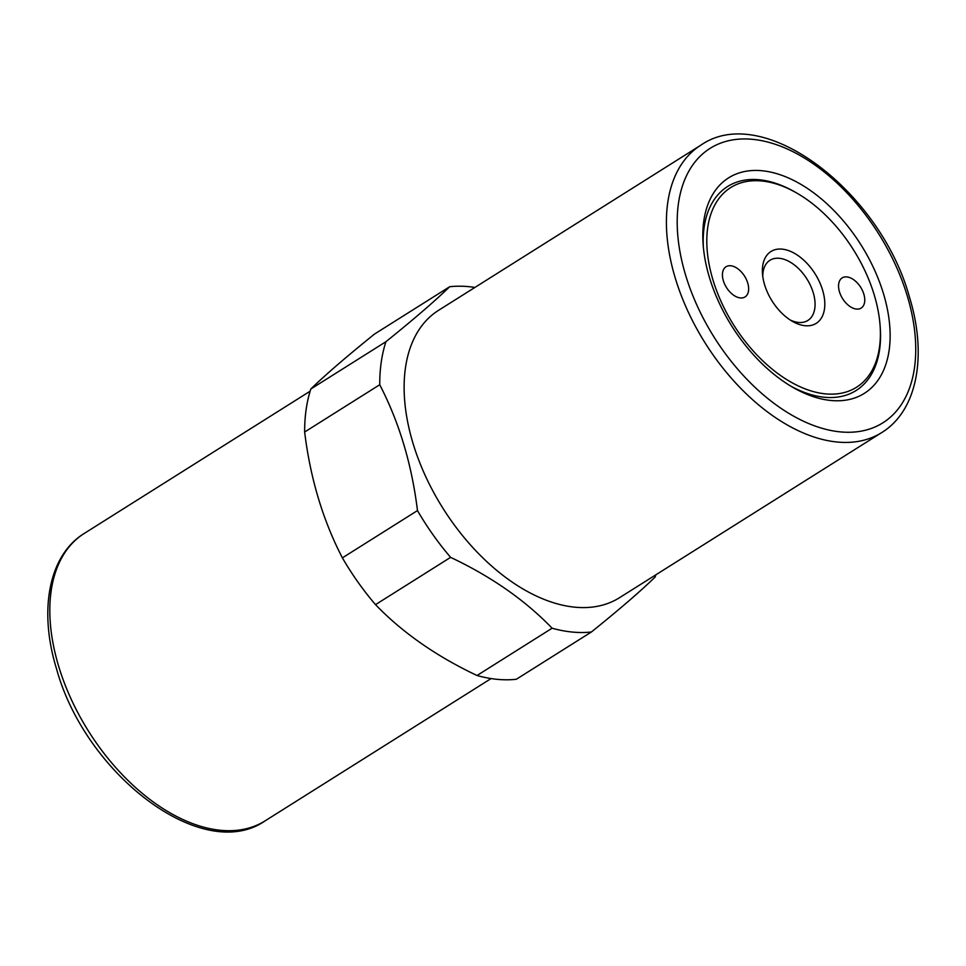 <?xml version="1.0" encoding="UTF-8"?>
<svg xmlns="http://www.w3.org/2000/svg" width="966" height="966" viewBox="0 0 966 966"><rect width="100%" height="100%" fill="white"/><g stroke="black" fill="none" stroke-linecap="round" stroke-linejoin="round"><path stroke-width="1.45" d="M655.866 574.806A191.449 114.713 -122.2 0 1 655.177 576.992C640.82 590.975 619.568 609.305 591.421 631.981L516.327 679.267A191.449 114.713 -122.2 0 1 497.261 679.34A191.449 114.713 -122.2 0 1 477.023 675.5L552.117 628.214C525.178 600.248 491.344 576.63 450.603 557.358A191.449 114.713 -122.2 0 1 417.481 510.579C411.794 464.284 399.212 422.335 379.735 384.734A191.449 114.713 -122.2 0 1 385.917 341.723C414.064 319.046 435.316 300.716 449.673 286.733A191.449 114.713 -122.2 0 1 468.739 286.661A191.449 114.713 -122.2 0 1 474.91 287.433M450.603 557.358L375.52 604.644C402.46 632.609 436.294 656.216 477.023 675.5M375.52 604.644A191.449 114.713 -122.2 0 1 342.387 557.865L417.481 510.579M379.735 384.734L304.64 432.019C310.327 478.315 322.91 520.251 342.387 557.865M304.64 432.019A191.449 114.713 -122.2 0 1 310.823 389.008L385.917 341.723M449.673 286.733L374.579 334.019C346.432 356.695 325.18 375.025 310.823 389.008M762.005 170.74A127.343 76.302 -122.2 0 1 883.564 293.966A127.343 76.302 -122.2 0 1 830.929 400.479A127.343 76.302 -122.2 0 1 793.146 387.511A127.343 76.302 -122.2 0 1 703.139 244.567A127.343 76.302 -122.2 0 1 762.005 170.74M703.357 247.163A120.557 72.233 -122.2 0 1 759.24 179.761A120.557 72.233 -122.2 0 1 795.006 192.041L796.672 192.995A118.009 70.711 -122.2 0 1 874.302 295.161A118.009 70.711 -122.2 0 1 880.086 325.457A118.009 70.711 -122.2 0 1 813.457 391.616A118.009 70.711 -122.2 0 1 712.884 279.669A118.009 70.711 -122.2 0 1 796.672 192.995M880.086 325.457L880.219 327.365A120.557 72.233 -122.2 0 1 824.493 397.255A120.557 72.233 -122.2 0 1 790.913 386.195M591.421 631.981A191.449 114.713 -122.2 0 1 572.355 632.054A191.449 114.713 -122.2 0 1 552.117 628.214M881.765 432.551L619.496 597.712A169.799 101.744 -122.2 0 1 574.963 607.191A169.799 101.744 -122.2 0 1 425.475 476.069A169.799 101.744 -122.2 0 1 438.54 310.34L700.821 145.19A169.799 101.744 57.8 0 0 675.162 277.725A169.799 101.744 57.8 0 0 837.244 442.03A169.799 101.744 57.8 0 0 881.765 432.551C917.434 410.635 927.408 355.355 909.513 297.323C880.69 191.642 763.249 101.563 700.821 145.19M730.707 265.759A17.835 10.686 -122.2 0 1 746.404 279.536A17.835 10.686 -122.2 0 1 745.028 296.936A17.835 10.686 -122.2 0 1 740.354 297.926A17.835 10.686 -122.2 0 1 724.657 284.161A17.835 10.686 -122.2 0 1 726.021 266.761A17.835 10.686 -122.2 0 1 730.707 265.759M856.48 309.072A17.835 10.686 -122.2 0 1 840.794 295.306A17.835 10.686 -122.2 0 1 842.159 277.906A17.835 10.686 -122.2 0 1 846.832 276.916A17.835 10.686 -122.2 0 1 862.529 290.681A17.835 10.686 -122.2 0 1 861.165 308.082A17.835 10.686 -122.2 0 1 856.48 309.072M790.14 319.951A35.561 21.3 57.8 0 0 807.866 320.446A35.561 21.3 57.8 0 0 813.239 292.698A35.561 21.3 57.8 0 0 769.974 260.277A35.561 21.3 57.8 0 0 762.766 276.469M764.565 284.632A42.444 25.43 -122.2 0 1 762.488 273.74A42.444 25.43 -122.2 0 1 786.445 249.94A42.444 25.43 -122.2 0 1 822.621 290.211A42.444 25.43 -122.2 0 1 792.482 321.388A42.444 25.43 -122.2 0 1 764.565 284.632M907.376 296.26A162.155 97.168 -122.2 0 1 840.36 431.887A162.155 97.168 -122.2 0 1 685.558 274.96A162.155 97.168 -122.2 0 1 752.586 139.333A162.155 97.168 -122.2 0 1 907.376 296.26M84.235 533.449C48.566 555.365 38.592 610.645 56.487 668.677C85.31 774.358 202.751 864.437 265.179 820.81A169.799 101.744 -122.2 0 1 220.659 830.301A169.799 101.744 -122.2 0 1 58.576 665.985A169.799 101.744 -122.2 0 1 84.235 533.449L310.134 391.194M491.09 678.567L265.179 820.81"/></g></svg>
